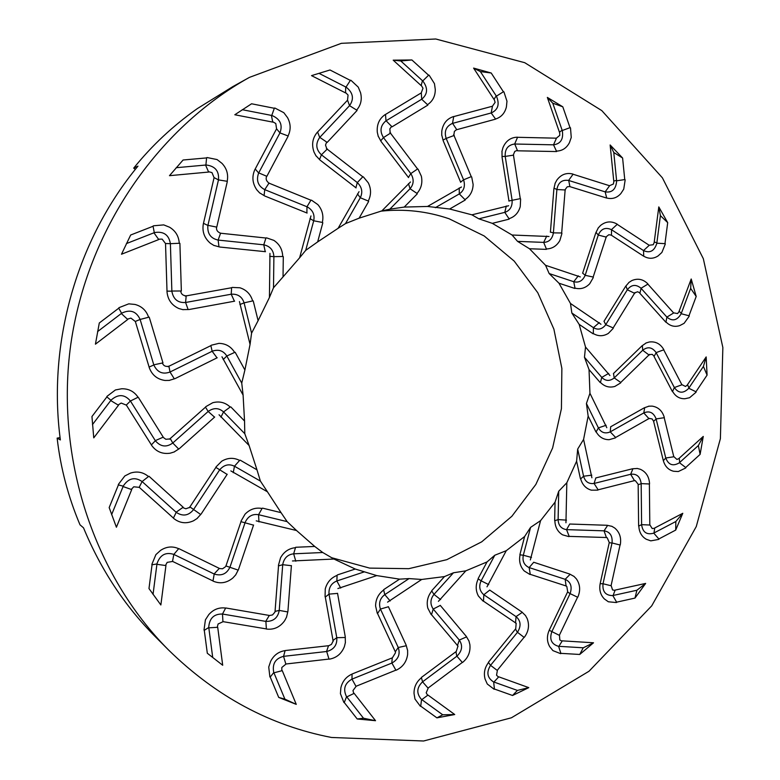 <?xml version="1.0" encoding="UTF-8"?>
<svg xmlns="http://www.w3.org/2000/svg" width="780" height="780" viewBox="0 0 780 780"><rect width="100%" height="100%" fill="white"/><g stroke="black" fill="none" stroke-linecap="round" stroke-linejoin="round"><path stroke-width="1.17" d="M325.24 597.109L329.033 594.126L337.496 593.404M332.904 640.526L336.775 637.679L329.014 594.029M336.775 637.679L345.209 637.504M337.545 593.288L345.277 636.88M331.51 737.471C270.426 725.692 216.109 696.53 168.558 649.993C94.087 575.25 54.883 458.075 70.824 344.165C87.058 230.305 157.18 128.564 249.444 77.376L341.386 43.319L435.776 39L524.725 62.692L601.828 110.633L662.395 177.82L703.326 258.687L722.855 347.519L720.389 438.662L696.257 526.578L651.719 605.855L588.998 671.258L511.426 717.785L423.608 741L331.51 737.471M337.34 574.938L355.251 569.029L333.957 559.036L292.461 560.966M291.408 565.578L287.918 611.306M287.84 611.637L286.601 616.843M266.555 629.07C273.975 629.918 280 627.139 284.642 620.734L286.679 616.853M222.924 621.631L266.428 628.924M217.308 627.062L218.098 623.981L222.944 621.758M217.708 627.237L222.7 665.262L207.314 653.25L222.7 665.262M204.282 630.318L207.314 653.25M208.738 627.169C209.44 618.218 214.022 613.841 222.485 614.035L225.644 608.059C219.053 607.201 213.437 609.385 208.786 614.611L205.413 619.827L204.019 629.957M269.392 615.459L225.868 607.99M274.657 612.446L272.512 614.933L269.353 615.557M278.519 565.88L275.008 611.998M282.76 564.35C284.076 558.032 287.713 554.521 293.651 553.819L295.474 547.677C288.931 548.359 283.959 551.713 280.566 557.758L278.421 565.364M256.22 520.855L296.546 530.527L314.72 546.448L295.698 547.267M253.578 525.008L238.505 569.498M238.349 569.8L235.804 574.645M213.125 581.129C220.145 584.093 226.736 583.03 232.898 577.96L235.882 574.684M172.507 561.366L213.037 580.973M165.594 565.256L167.183 562.37L172.497 561.473M165.945 565.51L160.865 604.978L148.98 588.568L152.041 564.779M157.014 563.628C160.046 554.892 165.662 551.821 173.843 554.414L178.669 548.691C172.477 545.961 166.442 546.526 160.543 550.407L155.893 554.629L151.886 564.31M219.385 568.415L178.912 548.662M225.303 566.865L222.553 568.776L219.316 568.523M240.981 521.674L225.791 566.426M245.291 522.073C248.186 516.175 252.603 513.727 258.55 514.712L262.06 508.472C255.548 507.292 249.873 509.203 245.037 514.196L241.03 521.108M230.841 470.906L267.442 491.8L281.053 512.645L262.519 508.131M227.214 474.26L201.181 513.971M200.947 514.225L197.233 518.3M173.511 518.291C179.576 523.214 186.245 524.043 193.547 520.777L197.291 518.368M139.201 487.276L173.462 518.125M131.45 489.226L133.76 486.788L139.162 487.354M131.732 489.548L116.405 527.241L109.171 507.585L118.423 484.897M123.357 485.891C128.593 478.12 134.843 476.668 142.106 481.543L148.473 476.56C143.189 472.115 137.182 470.964 130.455 473.109L124.839 475.946L118.404 484.36M183.203 507.263L148.98 476.248M189.033 507.624L185.864 508.775L182.774 507.634M215.875 467.425L189.345 507.77M219.755 469.745C224.055 464.763 228.969 463.593 234.468 466.226L239.636 460.415C233.639 457.411 227.662 457.675 221.715 461.214L216.07 466.869M219.043 414.775L249.093 445.497L256.971 469.813L240.181 460.161M214.685 417.037L179.322 448.656M179.03 448.841L174.369 451.805M151.427 445.078C156.01 451.63 162.259 454.331 170.176 453.2L174.418 451.893M126.321 405.044L151.418 444.922M118.306 404.83L121.192 403.055L126.272 405.093M118.511 405.2L93.756 437.853L91.952 416.53L106.88 396.903M111.169 400.003C118.267 393.88 124.683 394.212 130.426 401.008L138.06 397.244C134.111 391.414 128.622 388.596 121.573 388.781L115.411 389.961L106.996 396.347M163.274 437.209L138.304 397.312M169.211 438.994L165.838 439.276L163.137 437.307M205.491 407.17L169.465 439.238M220.925 417.144L223.548 411.928L230.188 407.023C225.166 402.402 219.346 400.969 212.716 402.733L205.822 406.653M221.968 356.791L243.097 395.08L244.54 421.024L230.792 406.887M217.201 357.767L175.061 378.622M174.73 378.719L169.474 380.308M149.126 367.282C151.837 374.946 157.15 379.343 165.067 380.474L169.494 380.406M135.34 321.448L149.136 367.156M127.676 319.059L130.913 318.113L135.291 321.457M127.784 319.439L95.433 344.175L99.294 322.988L118.765 308.178M121.865 313.102C130.28 309.163 136.364 311.279 140.117 319.449L148.609 317.255C146.328 310.518 141.784 306.248 134.979 304.444L128.768 303.849L119.038 307.642M162.971 362.905L149.233 317.168M167.807 366.385C165.184 366.619 163.371 365.527 162.376 363.1M210.873 345.637L167.993 366.697M212.472 351.127C218.624 349.089 223.402 350.707 226.814 356.002L234.634 352.423C230.987 346.534 225.751 343.512 218.936 343.356L211.331 345.209M239.431 301.558L250.058 344.419L244.9 369.983L235.189 352.297M234.624 301.177L188.926 309.543M188.584 309.543L183.144 309.611M166.969 291.33C167.602 299.481 171.571 305.214 178.874 308.539L183.124 309.719M165.526 243.526L167.008 291.242M158.798 239.168L162.143 239.128L165.477 243.496M158.808 239.528L121.495 254.231L130.669 235.014L153.085 226.258M154.586 232.557C163.624 231.124 168.899 234.829 170.391 243.682L179.254 243.272C178.796 236.184 175.559 230.831 169.523 227.204L163.742 224.893L153.494 225.791M181.35 291.028L179.897 243.311M185.104 295.708C182.52 295.23 181.057 293.69 180.716 291.096M231.621 287.732L185.191 296.069M231.572 294.177C237.968 293.923 242.141 296.81 244.082 302.854L252.652 300.924C250.633 294.226 246.392 289.838 239.909 287.781L232.167 287.42M269.958 253.402L269.431 297.463L258.102 320.658L253.227 300.904M265.463 251.696L219.745 247.026M219.414 246.938L214.198 245.486M203.405 223.499C201.932 231.455 204.262 238.046 210.395 243.272L214.149 245.593M214.081 177.665L203.453 223.451M208.767 171.736L211.965 172.595L214.051 177.596M208.699 172.048L169.474 175.675L183.085 160.007L206.593 157.911M206.232 164.999C215.192 166.13 219.268 171.103 218.468 179.897L227.175 181.291C228.52 174.437 226.785 168.46 221.968 163.351L217.064 159.559L207.109 157.55M216.752 227.146L227.331 181.457M219.589 232.742C217.23 231.592 216.216 229.739 216.547 227.175M265.951 238.027L220.067 233.171M264.098 244.871C270.27 246.402 273.536 250.322 273.877 256.639L282.721 256.503C282.467 249.522 279.503 244.15 273.848 240.367L266.555 237.861M310.957 215.923L299.608 257.8L283.043 276.871L283.286 256.601M307.096 213.057L264.761 195.995M264.469 195.809L259.867 193.001M255.089 169.133C251.716 176.27 252.281 183.173 256.796 189.842L259.798 193.089M276.549 128.866L255.148 169.124M272.971 121.885L275.798 123.532L276.549 128.768M272.834 122.129L234.809 114.757L251.579 103.779L274.326 108.284M272.044 115.537C280.244 119.057 282.877 124.839 279.952 132.902L288.044 135.954C290.998 129.87 290.823 123.757 287.527 117.614L283.832 112.691L274.911 108.049M266.838 176.348L288.161 136.13M268.154 182.383C266.194 180.677 265.688 178.659 266.633 176.339M310.918 200.207L268.505 182.949M307.291 206.895C312.78 210.054 314.925 214.675 313.706 220.779L322.335 222.436C323.798 215.719 322.296 209.781 317.85 204.604L311.542 200.197M359.044 191.675L338.101 228.306L317.655 241.897L322.822 222.787M356.08 187.902L320.063 160.095M319.829 159.851L316.154 155.932M317.46 132.093C312.526 137.884 311.386 144.553 314.028 152.1L316.066 156.01M347.5 100.23L317.509 132.122M345.793 92.771L348.065 95.053L347.529 100.123M345.608 92.937L311.532 75.631L330.008 69.986L311.532 75.631M350.356 80.408L330.008 69.986M346.271 87.253C353.155 92.781 354.247 98.914 349.547 105.661L356.626 110.087C360.886 105.193 362.193 99.411 360.565 92.752L358.254 87.126L350.971 80.32M327.151 142.438L357.094 110.448M326.606 148.2L325.514 145.09L326.615 142.136M362.798 176.797L326.401 148.531M357.562 182.812C362.008 187.307 362.924 192.28 360.292 197.73L368.257 201.025C371.27 195.049 371.29 188.994 368.316 182.861L363.402 176.933M410.475 181.984L381.839 210.902L359.122 218.166L368.648 201.454M408.554 177.606L381.098 141.502M380.942 141.2L378.407 136.51M385.349 114.455C379.314 118.521 376.633 124.478 377.305 132.317L378.3 136.559M421.239 92.908L385.388 114.514M421.375 85.527L422.984 88.247L421.288 92.791M421.171 85.605L393.198 60.167L400.793 60.967L411.898 59.962L393.198 60.167M428.59 75.221L411.898 59.962M422.945 81.159C428.132 88.198 427.713 94.224 421.697 99.236L427.498 104.676C432.666 101.263 435.26 96.213 435.289 89.524L434.45 83.635L429.195 75.28M392.018 126.847L427.859 105.105M390.136 132.103L389.834 128.915L391.57 126.477M417.563 168.968L389.863 132.366M417.251 193.879L404.225 207.08L389.825 209.167L410.026 188.731L416.969 193.411C421.249 188.565 422.711 182.842 421.356 176.212L418.109 169.24M404.225 207.08L427.518 206.456L461.487 186.986M460.697 182.315L443.215 140.78M443.128 140.458L441.841 135.349M453.58 116.542C446.921 118.696 442.991 123.562 441.792 131.118L441.724 135.379M492.394 106.236L453.59 116.63M494.218 99.44L495.115 102.385L492.482 106.119M494.013 99.421L473.596 68.094L480.373 71.575L496.373 96.154M503.392 91.767L491.215 73.008L473.596 68.094M496.538 96.428C499.795 104.413 498.01 109.921 491.176 112.963L495.553 119.018C501.218 117.224 504.826 113.207 506.405 106.957L506.971 101.205L503.958 91.962M456.768 129.685L495.553 119.155M453.95 134.423L454.399 131.381L456.612 129.597M471.247 176.641L453.628 134.608M464.948 199.602C470.145 196.199 472.875 191.168 473.138 184.519L471.705 177.031M508.638 205.745L471.91 214.832L449.66 209.011L465.231 200.021M508.979 201.113L502.047 157.141M502.047 156.819L502.008 151.661M517.433 137.182C510.666 137.387 505.83 140.887 502.944 147.664L501.891 151.661M556.384 138.177L517.423 137.299M559.63 132.356L559.816 135.34L556.501 138.07M559.455 132.268L547.346 97.412L552.757 103.174L562.799 106.811L547.346 97.412M570.014 127.666L562.799 106.811M562.331 130.806C563.589 139.172 560.654 143.842 553.527 144.826L556.433 151.096C562.185 150.959 566.504 148.161 569.41 142.72L571.252 137.475L570.511 127.969M517.51 150.803L556.588 151.554M513.659 154.099L514.78 151.408L517.267 150.355M520.27 198.647L513.386 154.674M509.174 219.131L492.316 223.353L478.842 218.819L504.796 212.365L508.989 218.692C514.712 216.879 518.466 212.852 520.25 206.612L520.621 199.124M492.316 223.353L512.07 235.014L549.023 236.506M550.407 232.206L553.898 188.701M553.966 188.389L555.106 183.524M556.9 180.014L554.999 183.505M572.988 174.076C566.543 172.419 561.181 174.398 556.9 180.005M609.541 185.728L572.939 174.203M613.899 181.184L613.411 184.002L609.677 185.63M613.753 181.018L610.135 144.973L613.782 152.49L622.606 158.018L610.135 144.973M624.751 179.585L622.606 158.018M616.629 181.077C615.947 189.296 612.125 192.894 605.173 191.87L606.674 197.983C612.144 199.417 616.853 197.964 620.822 193.606L623.737 189.15L625.16 179.975M569.926 186.644L606.625 198.052M565.568 189.014L567.226 186.81L569.819 186.518M561.678 232.976L565.178 189.482M546.751 236.047L543.679 242.395L546.38 248.957C552.221 248.791 556.715 245.983 559.845 240.532L561.912 233.503M580.349 276.929L545.561 265.298L529.483 248.752L546.341 249.366M582.631 273.205L595.803 232.801M595.949 232.528L598.124 228.238M617.194 224.162C611.462 220.828 605.943 221.237 600.62 225.391L598.026 228.179M649.194 245.271L617.117 224.289M654.322 242.209L653.25 244.725L649.36 245.203M654.235 241.985L658.798 206.905L660.407 215.641L667.7 222.641L658.798 206.905M664.969 243.653L667.7 222.641M656.779 243.477C654.313 251.082 649.886 253.441 643.519 250.565L643.734 256.181C648.599 259.048 653.406 258.95 658.135 255.889L661.889 252.447L665.272 244.111M611.462 235.287L643.685 256.22M606.801 236.301L608.858 234.702L611.374 235.16M593.17 277.056L606.323 236.652M574.987 288.113C580.583 289.565 585.497 288.103 589.709 283.754L593.278 277.592M600.971 324.256L570.482 303.478L558.967 283.208L574.86 288.464M603.993 321.311L625.638 286.309M625.833 286.084L628.865 282.584M647.907 283.92C643.207 279.162 637.865 278.041 631.878 280.556L628.787 282.516M673.627 312.946L647.8 284.037M679.166 311.474L677.586 313.56L673.793 312.897M679.136 311.21L691.207 278.986L690.651 288.385L696.199 296.449L691.207 278.986M688.974 315.773L696.199 296.449M681.057 313.969C677.03 320.57 672.301 321.613 666.88 317.09L665.983 321.945C669.981 326.03 674.573 327.249 679.76 325.601L684.099 323.329L689.169 316.27M639.853 293.27L665.886 322.257M635.31 292.666L637.621 291.749L639.892 292.9M613.168 327.922L634.998 292.51M605.582 324.938C602.004 329.345 597.948 330.252 593.424 327.668L593.297 333.548C598.318 336.482 603.34 336.433 608.351 333.392L613.148 328.458M609.911 375.531L585.517 347.041L579.16 324.363L593.112 333.811M613.47 373.532L642.038 345.803M642.271 345.647L645.947 343.122M663.809 349.635C660.387 343.765 655.541 341.221 649.272 342.001L645.879 343.034M681.886 384.755L663.673 349.742M687.492 384.92L685.532 386.461L682.071 384.735M687.531 384.637L706.173 356.928L703.414 366.444L688.769 388.226M695.926 391.765L707.08 375.122L706.173 356.928M688.594 388.459C683.28 393.715 678.532 393.412 674.349 387.543L672.575 391.394C675.49 396.454 679.604 398.892 684.938 398.726L689.588 397.722L696.004 392.272M654.02 356.44L672.418 391.619M649.828 354.598L652.226 354.373L654.137 356.138M620.743 382.463L649.565 354.364M600.463 382.415C604.597 386.636 609.404 387.972 614.903 386.412L620.607 382.951M606.811 427.713L589.943 393.276L589.036 369.584L600.23 382.58M610.682 426.767L644.329 407.794M644.582 407.706L648.677 406.282M664.326 417.524C662.366 410.885 658.291 407.082 652.109 406.117L648.629 406.185M673.793 456.739L664.17 417.612M679.126 458.513L676.913 459.44L673.978 456.748M679.234 458.211L703.267 436.43L698.353 445.546L700.108 454.389L703.267 436.43M685.698 467.512L700.108 454.389M679.234 462.872C672.955 466.518 668.46 464.899 665.769 458.006L663.341 460.678C665.008 466.421 668.421 469.95 673.588 471.256L678.288 471.549L685.669 468M653.601 421.327L663.322 460.61M649.818 418.48L652.158 418.967L653.591 421.229M615.625 437.482L649.262 418.392M609.98 432.013C604.987 433.953 601.126 432.578 598.396 427.889L596.154 431.827C599.167 437.073 603.486 439.696 609.121 439.696L615.391 437.892M591.893 477.779L583.586 439.423L588.159 416.12L595.969 431.993M595.832 477.925L632.521 468.77M632.794 468.751L637.045 468.507M649.565 483.824C649.175 476.794 646.113 471.949 640.38 469.297L637.016 468.4M649.808 524.989L649.379 483.892M654.537 528.274L652.197 528.548L649.993 525.028M654.712 527.992L682.783 513.298L675.841 521.508L675.704 530.078L682.783 513.298M658.856 538.96L675.704 530.078M653.504 533.218C646.61 535.051 642.652 532.194 641.608 524.657L638.82 526.012C639.122 532.126 641.618 536.542 646.308 539.263L650.793 540.862L658.72 539.409M638.167 484.663L638.625 526.051M635.378 480.743L638.371 484.546M598.133 489.811L634.861 480.519M593.785 483.512C588.529 484.029 585.136 481.601 583.586 476.239L580.681 478.861C582.367 484.838 585.926 488.602 591.357 490.162L597.821 490.132M565.948 522.766L566.826 482.752L576.605 461.214L580.447 478.803M569.712 524.024L607.25 525.291M607.513 525.35L611.666 526.305M620.266 544.879C621.494 537.829 619.642 532.213 614.718 528.011L611.666 526.198M611.062 585.721L620.071 544.908M614.864 590.362L612.553 589.933L611.227 585.79M615.118 590.099L645.645 583.42L636.899 590.245L634.978 598.084L645.645 583.42M616.609 602.17L634.978 598.084M612.573 595.588C605.475 595.471 602.287 591.523 603.018 583.742L600.161 583.703C599.05 589.856 600.454 594.935 604.373 598.942L608.351 601.78L616.385 602.55M609.248 542.587L600.181 583.586M607.259 537.888L609.268 542.529M569.185 536.386L606.811 537.527M566.27 529.61C561.073 528.635 558.353 525.301 558.109 519.577L554.853 520.728C555.097 527.085 557.661 531.784 562.556 534.826L568.805 536.601M530.332 559.942L540.569 520.64L555.048 502.183L554.648 520.572M533.696 562.243L569.751 574.06M569.995 574.197L573.797 576.313M577.824 597.139C580.651 590.489 580.164 584.386 576.361 578.858L573.826 576.215M559.348 635.3L577.619 597.139M561.951 641.072L559.806 639.961L559.494 635.398M562.263 640.848L593.521 642.788L583.245 647.8L579.725 654.459L593.521 642.788M560.888 653.357L579.725 654.459M559.309 635.31L549.208 630.269C546.673 636.1 546.848 641.569 549.725 646.678L552.932 650.627L560.586 653.65M567.655 591.825L549.257 630.142M566.836 586.56L567.684 591.796M530.273 574.363L566.475 586.092M528.859 567.469C524.062 565.042 522.21 560.966 523.322 555.233L520.065 554.843C518.798 561.191 520.172 566.553 524.209 570.941L529.854 574.441M486.993 586.813L506.269 550.69L524.628 536.513L519.88 554.716M489.703 590.06L521.917 612.017M522.122 612.212L525.33 615.4M524.326 637.309C528.645 631.449 529.61 625.238 527.212 618.657L525.369 615.313M497.221 670.39L524.121 637.279M498.371 676.981L496.548 675.217L497.357 670.508M498.732 676.816L528.791 687.638L517.403 690.427L493.681 681.934M494.403 689.023L512.548 695.487L528.791 687.638M493.418 681.837C487.207 677.732 486.252 672.243 490.552 665.34L488.514 662.522C484.653 667.651 483.512 673.189 485.101 679.136L487.285 684.011L494.042 689.198M515.531 629.002L488.407 662.269M516.126 623.659L515.697 629.177M483.483 601.166L516.233 623.327M483.59 594.565C479.495 590.792 478.686 586.219 481.133 580.827L478.228 578.887C475.478 584.834 475.537 590.548 478.403 596.037L483.064 601.097M438.399 601.361L465.835 570.833L487.042 561.932L478.15 578.555M440.252 605.358L466.323 636.431M466.469 636.694L468.829 640.789M462.569 662.454C468.195 657.793 470.632 651.836 469.872 644.582L468.887 640.721M428.044 688.096L462.374 662.386M427.547 695.136L426.202 692.806L428.152 688.233M427.947 695.048L454.73 714.529L442.718 714.792L421.57 699.455M420.712 706.154L436.907 717.853L454.73 714.529M421.337 699.28C416.267 693.371 416.676 687.55 422.565 681.817L421.434 677.761C416.403 681.827 413.936 687.082 414.034 693.517L414.979 699.056L420.322 706.202M455.988 651.661L421.405 677.43M457.86 646.454L456.095 651.934M431.506 614.698L458.045 646.162M433.036 608.8C429.975 603.886 430.287 599.089 433.982 594.409L431.798 591.025C427.684 596.164 426.348 601.867 427.81 608.137L431.125 614.494M387.562 602.14L421.717 579.462L444.473 576.586L431.72 590.723M388.381 606.664L406.165 645.167M406.244 645.469L407.54 650.257M396.113 670.234C402.763 667.144 406.604 661.859 407.638 654.361L407.608 650.208M355.963 686.312L395.938 670.127M353.701 693.342L352.979 690.573L356.041 686.458M354.13 693.332L375.531 720.7L363.5 718.224L346.583 696.667M344.263 702.507L357.211 718.984L375.531 720.7M346.408 696.423C342.917 689.003 344.779 683.241 351.985 679.126L352.063 674.066C346.115 676.738 342.391 681.32 340.87 687.843L340.421 693.683L343.873 702.419M392.35 657.832L352.228 673.949M395.45 652.831L392.35 657.891M377.559 613.519L395.499 652.187M380.318 608.751C378.553 602.969 380.045 598.26 384.784 594.633L383.662 590.002C378.407 593.95 375.706 599.255 375.58 605.923L377.247 613.197M337.877 588.549L376.73 575.591L399.555 579.15L383.682 589.641M345.277 637.211L345.345 642.379M329.189 659.188C336.463 657.969 341.543 653.757 344.419 646.532L345.433 642.369M285.831 664.014L329.033 659.061M281.814 670.508L281.824 667.475L285.88 664.15M282.243 670.585L296.264 704.369L284.895 699.133L273.79 672.477M270.231 677.05L278.723 697.417L296.264 704.369M273.702 672.224C272.171 663.741 275.467 658.447 283.559 656.36L285.1 650.627C278.616 651.612 273.799 655.171 270.66 661.284L268.729 667.046L269.88 676.816M328.604 645.713L285.305 650.53M332.894 641.53L331.451 644.397L328.585 645.801M325.289 597.08L333.187 641.375M328.985 593.785C328.712 587.515 331.334 583.235 336.853 580.963L337.096 575.377C330.993 577.814 327.054 582.328 325.26 588.919L325.065 596.642M273.956 672.808L281.921 670.722M328.965 659.022L326.693 651.495L283.559 656.35L285.821 663.965M265.873 621.397L266.37 628.856M265.98 621.416C273.468 621.475 277.885 617.818 279.23 610.447M274.96 611.413L279.24 610.399L287.683 611.929M269.256 615.537L265.736 621.367M222.934 621.572L222.485 614.035L265.844 621.397M204.155 630.406L208.767 627.481M212.716 657.462L208.767 627.5M456.895 656.194L462.296 662.395M428.015 688.077L422.565 681.817L456.875 656.204M421.814 699.611L427.732 695.253M282.731 564.7L291.33 565.695M279.24 610.399L282.721 564.613M314.72 546.448L322.754 552.513L293.66 553.819L295.815 561.239M566.105 586.121L565.168 579.316L529.064 567.548M530.283 574.46L529.142 567.567L533.725 562.263M613.285 327.971L605.758 324.675L603.974 321.194M640.955 288.19C635.875 284.056 631.332 284.583 627.325 289.79L605.709 324.743M634.764 293.377L627.325 289.78L625.94 285.968M641.033 288.269L647.839 284.144M673.627 312.994L666.88 317.09L641.043 288.288M681.271 313.414L679.224 311.249M639.951 292.958L641.111 288.356M689.227 315.832L681.164 313.716L690.651 288.385M208.835 627.832L217.357 627.315M165.594 243.496L170.391 243.682L171.863 291.174L167.086 291.135M171.873 291.31C173.365 299.305 177.928 303.03 185.582 302.484L188.136 309.523M153.953 232.81L158.554 239.284M231.631 287.615L231.221 294.226L234.409 301.197M186.215 295.678L185.582 302.484L231.309 294.206M180.716 290.989L171.863 291.037M153.046 226.064L154.284 232.664M126.389 243.594L154.264 232.674M558.88 646.308L562.156 641.062M558.334 646.279C551.441 644.153 549.276 639.298 551.811 631.732M551.811 631.722L570.102 593.619L577.561 597.207M570.151 593.512C572.374 586.638 570.716 581.899 565.168 579.316L570.102 574.314M560.957 653.572L558.587 646.298M583.245 647.8L558.597 646.308M698.353 445.546L679.448 462.696L685.893 467.659M421.307 92.947L421.697 99.236L385.983 120.822L385.515 114.523M410.797 173.608L408.389 177.499M390.683 133.019L383.458 137.592L410.845 173.667M385.885 120.88C380.357 125.629 379.558 131.196 383.468 137.582L380.738 140.829M422.468 80.73L421.171 85.371M410.992 173.881C414.112 179.293 413.829 184.207 410.124 188.633M417.671 168.899L410.787 173.599M168.558 649.993L155.152 636.519C124.712 605.885 100.835 569.654 83.518 527.836L79.999 524.803C68.172 496.792 60.547 467.893 57.145 438.116L60.372 439.93C47.375 342.985 77.074 239.587 137.972 166.13L133.702 168.129L135.349 169.367M133.702 168.129C151.837 145.597 173.043 125.755 197.32 108.605L232.83 86.609L249.444 77.376M210.853 345.56L212.15 351.273L217.006 357.825M244.9 369.983L241.742 383.097L226.814 356.002L223.187 359.57M153.865 365.089C157.375 372.372 162.757 374.683 170.02 372.011L212.228 351.224M168.88 366.054L170.02 372.021L174.301 378.807M153.835 364.962L149.185 367.039M135.408 321.409L140.117 319.449L153.826 364.952M241.742 383.097L243.097 395.08M317.655 241.897L305.702 250.36L299.608 257.8M309.991 218.595L313.706 220.789L305.702 250.36M310.986 200.089L306.969 206.758L306.891 213.008M269.071 182.988L264.752 189.647L307.057 206.788M258.599 173.111C256.025 180.56 258.082 186.079 264.752 189.647L264.079 195.575M266.682 176.251L258.726 172.887M276.627 128.876L279.952 132.902L258.658 172.994L255.265 169.075M271.401 115.411L272.707 121.856M242.258 109.697L271.723 115.46M513.649 155.123L505.216 156.409L512.119 200.294M520.426 198.617L508.872 200.977M514.537 144.017C507.887 145.031 504.787 149.165 505.216 156.409L502.047 156.487M517.355 150.355L514.761 144.027M556.423 138.236L553.527 144.826L514.663 144.017L517.52 137.358M570.258 127.579L562.243 130.523L552.757 103.174M153.036 594.418L156.955 563.959L151.905 564.798M258.102 320.658L251.579 333.157L244.082 302.854L239.909 304.531M440.622 599.606L433.973 594.399L453.463 572.783L465.835 570.833M431.476 614.767L433.222 609.053L440.261 605.436M456.982 656.126C462.189 650.92 462.969 645.567 459.303 640.058L466.518 636.899M456.017 651.983L456.787 656.263M457.421 645.664L459.313 640.058L433.173 608.995M420.693 706.358L421.551 699.445M442.718 714.792L436.907 717.853M492.453 106.285L491.176 112.963L452.498 123.396L453.706 116.668M496.187 95.901L494.062 99.236M223.548 411.928L244.793 433.7L249.093 445.497M208.172 411.469L214.519 417.125M208.445 411.245C213.876 407.579 218.907 407.803 223.538 411.928M155.454 440.866C160.69 446.852 166.471 447.564 172.78 443.001L208.231 411.411M170.157 438.409L172.79 443.011L178.649 449.017M126.38 404.995L130.426 401.008L155.366 440.739L151.437 444.815M244.54 421.024L244.793 433.7M494.423 689.237L493.662 681.925M270.124 677.186L273.809 672.496M326.8 651.485C333.947 649.525 337.272 644.953 336.784 637.748M328.487 645.801L326.557 651.514M355.251 569.029L364.426 571.828L336.853 580.963L340.714 588.071M355.943 686.283L351.985 679.126L391.901 663.049L395.86 670.117M392.018 663C398.385 659.246 400.462 654.079 398.248 647.517L406.244 645.733M346.788 696.901L353.857 693.508M673.774 456.778L665.769 458.006L656.117 418.928L664.16 417.709M656.087 418.821C653.533 412.503 649.438 410.534 643.783 412.932L644.709 407.667M615.712 437.56L610.243 431.876L610.701 426.689M588.159 416.12L586.423 403.523L598.396 427.889L606.128 425.276M400.793 60.967L422.721 80.935M428.776 75.046L422.731 80.954M118.287 484.858L123.22 486.194M123.094 486.544L131.362 489.479M176.202 512.314L142.106 481.543L139.24 487.217M233.249 472.69L234.468 466.226L260.383 481.065L267.442 491.8M517.462 632.297L524.053 637.318M517.53 632.209C521.323 625.96 520.835 620.763 516.048 616.619L522.22 612.378M493.954 682.012L498.576 677.03M616.571 180.463L613.85 180.941M613.782 152.49L616.609 180.765M176.221 512.333L173.453 518.017M176.309 512.411C182.851 516.633 188.584 515.726 193.489 509.681L219.589 469.96M182.695 507.566L176.114 512.236M189.793 506.815L200.626 514.468M60.079 437.629L57.145 438.116M531.482 557.437L523.322 555.233L530.585 527.377L540.569 520.64M362.905 176.689L357.298 182.588L355.885 187.824M265.99 237.9L263.757 244.822M263.767 244.822L265.249 251.686M283.043 276.871L273.507 287.761L273.887 256.639L269.685 256.337M218.127 240.074L263.845 244.822M207.87 225.605C207.266 233.649 210.688 238.466 218.127 240.064L218.975 246.802M205.569 165.067L208.504 171.775M176.182 167.71L205.9 165.019L206.612 157.697M613.109 595.471L615.069 590.304M620.032 544.996L612.027 542.968L603.018 583.742L611.033 585.741M569.234 536.513L566.553 529.63L569.751 524.004M555.048 502.183L558.724 491.224L558.109 519.577L566.475 520.133M205.462 407.111L208.172 411.479M240.922 521.664L253.461 525.135M281.053 512.645L287.118 521.615L258.55 514.702L258.97 521.917M214.334 574.09C221.647 576.264 226.892 573.846 230.08 566.846L245.193 522.317M225.859 565.919L238.105 570.082M172.526 561.308L173.843 554.414L214.217 574.031L212.999 580.885M156.936 564.31L165.575 565.519M219.229 568.483L214.11 573.973M613.996 378.115C609.58 381.381 605.495 381.137 601.76 377.374L584.464 357.25L585.517 347.041M600.454 382.424L601.76 377.383L608.683 373.415M681.886 384.803L674.349 387.543L656.117 352.609L663.692 349.84M656.058 352.492C652.129 347.11 647.673 346.359 642.691 350.259L642.379 345.569M688.916 387.972L687.599 384.725M162.347 363.002L153.797 364.825M649.018 418.733L643.783 412.922L610.175 431.915M653.601 421.317L656.136 419.045M679.653 462.491L679.273 458.348M654.176 356.216L656.155 352.697M649.155 355.115L642.691 350.249L614.172 377.969M620.851 382.531L614.221 377.91L613.47 373.435M377.52 613.577L380.445 609.053L388.372 606.762M395.236 651.865L398.248 647.507L380.406 608.975M399.555 579.15L409.042 578.584L384.784 594.633L390.175 600.971M215.816 467.376L227.068 474.367M562.126 130.211L559.523 132.132M471.364 176.592L463.573 179.829L460.561 182.189M454.262 135.418L446.18 138.43L463.613 179.907M446.17 138.43L443.04 140.078M452.38 123.425C446.053 126.36 443.986 131.362 446.18 138.421M456.69 129.578L452.605 123.367M503.617 91.63L496.382 96.174M606.362 237.139L598.279 235.063L585.136 275.389M593.297 277.075L585.156 275.301L582.592 273.068M611.354 229.612C605.377 226.999 601.029 228.823 598.279 235.063L596.037 232.352M656.858 242.873L654.332 241.976M611.462 229.681L643.519 250.565L649.213 245.329M609.57 185.786L605.173 191.87L568.62 180.443L573.027 174.281M568.513 180.414C562 179.546 558.129 182.588 556.891 189.53L554.024 188.146M569.897 186.547L568.717 180.482M561.834 232.986L553.4 232.869L550.329 232.07M553.361 233.191C552.172 239.06 548.983 242.131 543.777 242.395M558.967 283.208L549.149 273.536L545.561 265.298M574.977 288.113L573.758 281.716L549.149 273.536M573.749 281.716L578.302 275.818M611.442 229.671L617.185 224.377M611.442 235.209L611.539 229.739M585.049 275.613C582.582 280.878 578.848 282.925 573.846 281.746M665.233 243.672L656.818 243.194M660.407 215.641L656.828 243.175M579.16 324.363L571.837 313.014L570.482 303.478M599.284 322.589L593.424 327.668L571.837 313.014M589.036 369.584L584.464 357.25M703.414 366.444L707.08 375.122M696.15 391.872L688.75 388.235M586.423 403.523L589.943 393.276M576.605 461.214L577.678 449.085L583.586 439.423M591.806 475.156L583.576 476.239L577.678 449.085M649.789 525.028L641.608 524.657L641.17 483.61L649.36 483.98M641.16 483.473C640.146 476.58 636.646 473.519 630.669 474.279L632.921 468.751M598.201 489.898L594.067 483.454L595.861 477.877M634.55 480.763L630.669 474.279L593.99 483.473M653.991 532.954L654.712 528.167M638.371 484.633L641.16 483.707M659.012 539.146L653.737 533.101L675.841 521.508M558.724 491.224L566.826 482.752M612.056 542.861C612.641 535.772 609.97 531.765 604.032 530.849L607.639 525.408M606.46 537.673L604.032 530.839L566.475 529.63M609.239 542.617L611.998 543.094M616.726 602.375L612.826 595.54L636.899 590.245M524.628 536.513L530.585 527.377M567.635 591.874L570.043 593.726M487.042 561.932L494.812 555.224L506.269 550.69M488.709 584.61L481.123 580.827L494.812 555.224M483.473 601.253L483.834 594.74L489.723 590.099M515.521 623.054L516.058 616.619L483.766 594.701M517.442 632.326L490.552 665.34L497.191 670.381M515.639 629.255L517.374 632.404M517.403 690.427L512.548 695.487M444.473 576.586L453.463 572.783M409.042 578.584L421.717 579.462M392.262 657.93L391.794 663.088M363.5 718.224L357.211 718.984M344.194 702.683L346.583 696.647M331.49 557.671L369.652 568.103L408.798 568.678L446.803 559.679L481.718 541.827L511.865 516.282L535.85 484.448L552.62 447.973L561.425 408.661L561.863 368.404L553.888 329.121L537.791 292.744L514.215 261.115L484.204 235.97L449.144 218.78C427.108 211.214 404.293 208.679 380.669 211.185M478.842 218.819L471.91 214.832M529.483 248.752L517.559 241.381L512.07 235.014M364.426 571.828L376.73 575.591M322.754 552.513L333.957 559.036M287.118 521.615L296.546 530.527M256.971 469.813L260.383 481.065M251.579 333.157L250.058 344.419M273.507 287.761L269.431 297.463M359.122 218.166L345.511 223.597L338.101 228.306M389.825 209.167L381.839 210.902M449.66 209.011L427.518 206.456M284.895 699.133L278.723 697.417M327.376 148.96L321.418 154.81L357.367 182.637M345.511 223.597L360.292 197.73L357.494 193.898M347.578 100.259L349.547 105.661L319.702 137.456L317.635 132.103M319.615 137.543C315.364 143.851 315.959 149.604 321.418 154.81L319.527 159.52M326.683 142.067L319.79 137.368M350.493 80.204L346.008 87.106M319.273 73.476L345.988 87.097M345.696 86.96L345.55 92.674M410.026 188.731L408.486 183.612M391.648 126.428L386.09 120.763M464.948 199.612L459.303 193.908L435.328 207.685M459.303 193.908L459.225 187.931M463.69 180.141C465.387 186.108 463.954 190.671 459.41 193.84M480.373 71.575L491.215 73.008M504.796 212.365L506.298 205.978M512.138 200.548C512.362 206.651 509.954 210.58 504.904 212.335M543.679 242.385L517.559 241.381M565.334 189.969L556.881 189.53L553.39 232.947M625.014 179.546L616.609 180.794M214.159 177.655L218.468 179.897L207.899 225.449L203.56 223.363M216.567 227.077L207.928 225.342M220.633 233.074L218.127 240.064M274.414 108.059L271.752 115.469M278.45 565.9L282.721 564.7M121.319 313.531L127.472 319.235M110.75 400.569L118.16 405.054M92.479 424.583L110.945 400.276L106.753 396.805M163.078 437.219L155.308 440.632M111.618 514.663L123.211 486.213M118.677 308.022L121.612 313.297M97.558 331.617L121.582 313.306"/></g></svg>
